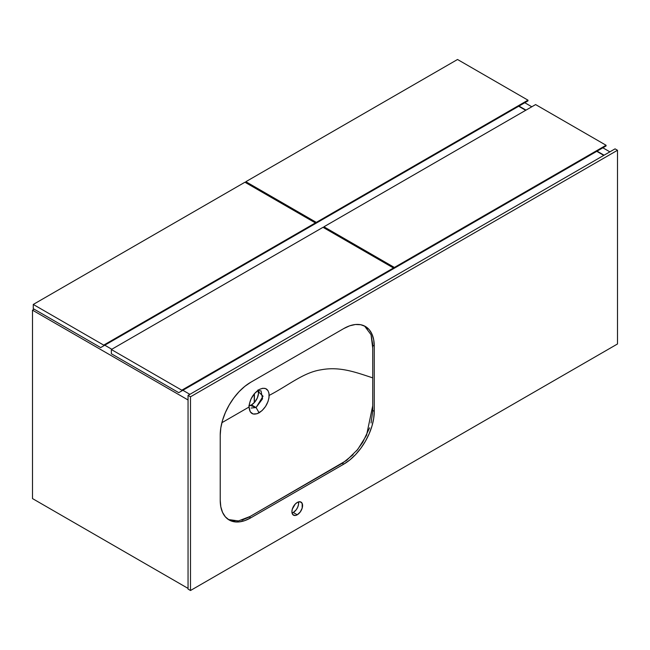 <?xml version="1.0" encoding="UTF-8"?>
<svg xmlns="http://www.w3.org/2000/svg" width="650" height="650" viewBox="0 0 650 650"><rect width="100%" height="100%" fill="white"/><g stroke="black" fill="none" stroke-linecap="round" stroke-linejoin="round"><path stroke-width="0.97" d="M609.879 151.856L602.859 147.802L609.879 151.856M531.798 106.779L524.778 102.724L531.798 106.779M604.077 155.204L597.066 151.149L604.077 155.204M525.996 110.118L518.984 106.072L525.996 110.118M32.5 498.582L188.053 588.396L32.5 498.582L32.5 310.164L34.174 309.197L32.5 310.164L188.053 399.969L32.5 310.164L32.5 498.582M189.881 394.339L182.869 390.284L189.881 394.339M111.8 349.253L104.788 345.207L111.8 349.253M596.757 151.328L603.777 155.374L596.757 151.328M527.979 100.173L457.527 59.491L527.979 100.173L316.306 222.381L245.854 181.699L457.527 59.491L245.854 181.699L316.306 222.381L316.306 223.088L313.259 224.843L527.979 100.88L527.979 100.173L316.306 222.381L316.306 223.088L527.979 100.88L527.979 100.173M245.854 182.756L245.854 181.699L245.854 182.756M524.932 102.635L313.259 224.843L524.932 102.635M315.396 222.909L244.936 182.227L315.396 222.909L103.716 345.118L33.264 304.444L244.936 182.227L33.264 304.444L103.716 345.118L103.716 345.824L100.669 347.579L33.264 308.669L33.264 304.444L33.264 308.669L100.669 347.579L315.396 223.616L315.396 222.909L103.716 345.118L103.716 345.824L315.396 223.616L315.396 222.909M312.341 225.371L100.669 347.579L312.341 225.371M249.356 403.999L249.056 407.014C249.649 399.612 253.012 393.794 259.131 389.577L254.402 393.664L254.394 402.504L254.394 393.673L251.038 398.946L249.356 404.024M254.239 402.675L254.239 393.859L254.239 402.675M606.06 145.251L535.608 104.577L606.06 145.251L394.387 267.459L323.936 226.785L535.608 104.577L323.936 226.785L394.387 267.459L394.387 268.166L391.341 269.929L606.06 145.957L606.06 145.251L394.387 267.459L394.387 268.166L606.06 145.957L606.06 145.251M323.936 227.841L323.936 226.785L323.936 227.841M603.013 147.721L391.341 269.929L603.013 147.721M393.477 267.987L323.017 227.313L393.477 267.987L181.797 390.195L111.345 349.521L323.017 227.313L111.345 349.521L181.797 390.195L181.797 390.902L178.75 392.665L111.345 353.746L111.345 349.521L111.345 353.746L178.75 392.665L393.477 268.694L393.477 267.987L181.797 390.195L181.797 390.902L393.477 268.694L393.477 267.987M390.423 270.457L178.75 392.665L390.423 270.457M518.676 106.251L525.696 110.297L518.676 106.251M249.194 405.015L256.067 407.542L259.123 412.823C253.004 415.667 249.649 413.733 249.056 407.014L221.886 422.703L249.056 407.014L250.242 411.816L253.11 413.993L257.156 413.733L262.039 410.637L265.525 406.469L267.995 401.57L268.994 397.776L268.986 393.234L267.995 390.601L265.525 388.537L262.519 388.302L259.131 389.577C265.241 386.742 268.588 388.684 269.181 395.395C288.754 385.239 303.469 372.418 321.157 369.785C339.974 366.267 355.973 372.377 372.734 377.869C355.973 372.377 339.974 366.267 321.157 369.785C303.469 372.418 288.754 385.239 269.181 395.395C268.588 402.797 265.233 408.614 259.123 412.823L256.067 407.542L251.493 404.901A9.921 5.728 120 0 0 258.18 390.496M367.713 328.835L364.544 326.007L371.044 334.701L372.734 348.197L372.726 411.231L371.053 422.963M257.977 389.959L258.473 393.567L257.327 397.938L254.8 402.033L251.493 404.901L256.067 407.542L263.047 396.224L257.457 390.699L261.024 390.853L262.551 398.808L256.067 407.542L251.111 408.037M369.598 427.83L362.765 442.252L356.549 450.889M353.113 454.683L342.908 462.881L249.015 517.099L241.938 520.171M234.886 521.129L228.41 519.537L238.461 520.934L250.144 516.449L346.58 460.411L357.695 449.491L366.559 435.256L372.734 405.722L372.726 344.516L371.053 334.726M249.381 405.746A9.921 5.728 120 0 0 251.493 404.901L248.812 405.836M293.28 512.492A7.548 4.355 120 0 0 298.472 501.914L298.512 504.514L297.716 507.195L296.246 509.746L293.28 512.492L297.245 514.784L293.28 512.492L292.053 513.037A7.548 4.355 120 0 0 293.28 512.492M297.245 502.458A7.548 4.355 -60 0 1 301.015 502.084A7.548 4.355 -60 0 1 302.177 508.137A7.548 4.355 -60 0 1 297.245 514.784L300.211 512.038L302.177 508.137L302.177 503.417L300.211 501.784L297.245 502.458L295.206 504.108L292.313 509.113L291.907 511.704L292.809 514.605L295.206 515.499L297.245 514.784A7.548 4.355 -60 0 1 293.467 515.158A7.548 4.355 -60 0 1 292.313 509.113A7.548 4.355 -60 0 1 297.245 502.458M190.491 396.801L190.491 590.509L188.053 589.095L188.053 395.395L190.491 396.801L188.053 395.395L615.062 148.858L617.5 150.272L615.062 148.858L188.053 395.395L188.053 589.095L190.491 590.509L617.5 343.972L617.5 150.272L190.491 396.801L617.5 150.272L617.5 343.972L190.491 590.509L190.491 396.801M250.729 382.273L244.782 386.384L239.062 391.69L233.789 397.995L229.166 405.039L225.371 412.571L222.552 420.282L220.813 427.895L220.228 435.102L220.228 500.256L220.813 506.789L222.552 512.395L225.371 516.856L229.166 520L233.789 521.714L239.062 521.926L244.782 520.626L250.729 517.863L343.761 464.157L349.708 460.046L355.428 454.74L360.701 448.443L365.324 441.391L369.119 433.867L371.938 426.148L373.669 418.543L374.262 411.328L374.262 346.174L373.669 339.641L371.938 334.035L369.119 329.574L365.324 326.43L360.701 324.716L355.428 324.504L349.708 325.804L343.761 328.567L250.729 382.273L343.761 328.567A43.136 24.903 -60 0 1 365.324 326.43A43.136 24.903 -60 0 1 374.262 346.174L372.734 345.296L374.262 346.174L374.262 411.328L372.734 410.451L374.262 411.328A43.136 24.903 -60 0 1 343.761 464.157L342.233 463.279L343.761 464.157L250.729 517.863L249.21 516.986L250.729 517.863A43.136 24.903 -60 0 1 229.166 520A43.136 24.903 -60 0 1 220.228 500.256L220.228 435.102A43.136 24.903 -60 0 1 250.729 382.273"/></g></svg>
